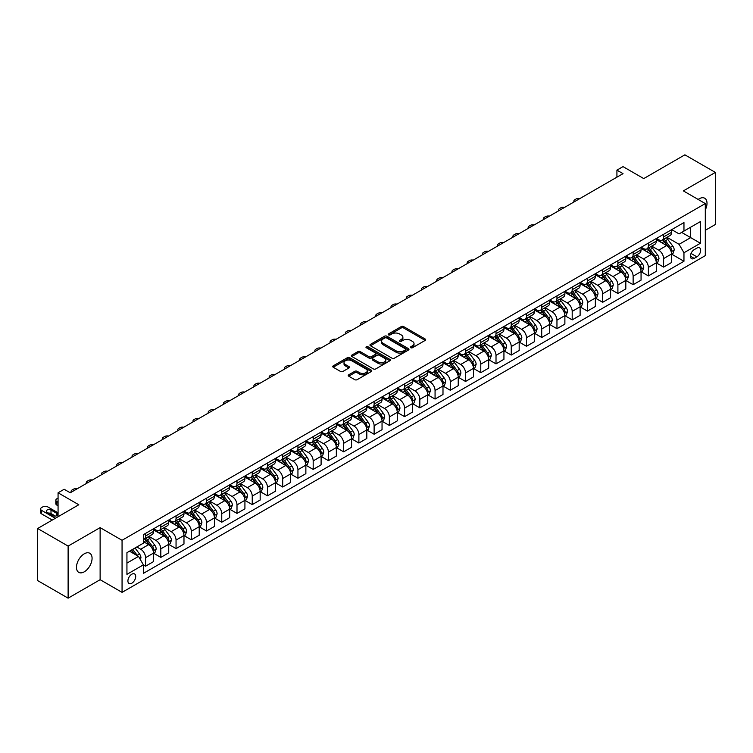 <?xml version="1.0" encoding="UTF-8"?>
<svg xmlns="http://www.w3.org/2000/svg" width="753" height="753" viewBox="0 0 753 753"><rect width="100%" height="100%" fill="white"/><g stroke="black" fill="none" stroke-linecap="round" stroke-linejoin="round"><path stroke-width="1.13" d="M410.78 347.735A1.186 0.687 0 0 0 412.456 347.735L425.172 340.403A1.694 0.979 0 0 0 425.671 339.707A1.694 0.979 0 0 0 425.172 339.019L403.636 326.586A1.694 0.979 0 0 0 401.245 326.586L388.529 333.927A1.186 0.687 0 0 0 388.181 334.407A1.186 0.687 0 0 0 388.529 334.887A1.186 0.687 0 0 0 390.205 334.887L391.852 333.937A5.412 3.125 0 0 1 399.504 333.937L401.302 334.972A5.412 3.125 0 0 1 402.893 337.184A5.412 3.125 0 0 1 401.302 339.396L399.655 340.347A1.186 0.687 0 0 0 399.316 340.827A1.186 0.687 0 0 0 399.655 341.316A1.186 0.687 0 0 0 401.33 341.316L402.977 340.365A5.412 3.125 0 0 1 410.639 340.365L412.428 341.401A5.412 3.125 0 0 1 414.018 343.613A5.412 3.125 0 0 1 412.428 345.825L410.78 346.775A1.186 0.687 0 0 0 410.441 347.255A1.186 0.687 0 0 0 410.78 347.735L410.78 346.775M84.27 571.819A11.031 6.372 120 0 0 91.48 562.096A11.031 6.372 120 0 0 89.786 553.257A11.031 6.372 120 0 0 84.27 553.803A11.031 6.372 120 0 0 77.07 563.526A11.031 6.372 120 0 0 78.754 572.365A11.031 6.372 120 0 0 84.27 571.819M705.297 209.889A11.031 6.372 120 0 0 704.714 198.227A11.031 6.372 120 0 0 699.198 198.773A11.031 6.372 120 0 0 698.172 199.451M131.813 583.217A5.516 3.181 120 0 0 135.408 578.36A5.516 3.181 120 0 0 134.571 573.937A5.516 3.181 120 0 0 131.813 574.21A5.516 3.181 120 0 0 128.208 579.066A5.516 3.181 120 0 0 129.055 583.49A5.516 3.181 120 0 0 131.813 583.217M348.724 374.796A1.694 0.979 0 0 0 348.225 375.493A1.694 0.979 0 0 0 348.724 376.18L354.767 379.672A1.694 0.979 0 0 0 357.157 379.672L371.276 371.521A1.694 0.979 0 0 0 371.766 370.824A1.694 0.979 0 0 0 371.276 370.137L349.74 357.703A1.694 0.979 0 0 0 347.349 357.703L333.231 365.854A1.694 0.979 0 0 0 332.732 366.542A1.694 0.979 0 0 0 333.231 367.238L340.525 371.445A1.694 0.979 0 0 0 342.916 371.445L348.959 367.963A1.694 0.979 0 0 0 349.458 367.266A1.694 0.979 0 0 0 348.959 366.579L345.345 364.49A4.527 2.617 0 0 1 344.017 362.645A4.527 2.617 0 0 1 346.813 360.226A4.527 2.617 0 0 1 351.745 360.791L365.92 368.979A4.527 2.617 0 0 1 367.248 370.824A4.527 2.617 0 0 1 364.452 373.243A4.527 2.617 0 0 1 359.52 372.679L357.157 371.314A1.694 0.979 0 0 0 354.767 371.314L348.724 374.796L348.724 376.18L354.767 372.716L354.767 371.314M705.297 230.305L715.35 224.498L715.35 172.418L684.882 154.826L643.74 178.583L623.023 166.62L616.923 170.131L623.023 173.651L70.255 492.791L64.165 489.271L58.066 492.791L58.066 516.718M68.118 546.094L68.118 598.174L100.121 579.697L100.121 527.627L68.118 546.094L37.65 528.502L78.792 504.755L58.066 492.791M100.121 527.627L122.061 540.287L705.297 203.564L705.297 255.634L122.061 592.366L122.061 540.287M715.35 172.418L683.357 190.895L705.297 203.564M391.974 358.183A1.694 0.979 0 0 0 394.365 358.183L408.484 350.032A1.694 0.979 0 0 0 408.973 349.345A1.694 0.979 0 0 0 408.484 348.658L386.948 336.224A1.694 0.979 0 0 0 384.557 336.224L370.438 344.375A1.694 0.979 0 0 0 369.939 345.062A1.694 0.979 0 0 0 370.438 345.749L391.974 358.183M366.777 347.99A1.186 0.687 0 0 1 367.982 348.159L389.856 360.791L375.756 368.923A1.694 0.979 0 0 1 373.366 368.923L351.83 356.489L357.873 353.035L357.873 351.623L351.83 355.115A1.694 0.979 0 0 0 351.34 355.802A1.694 0.979 0 0 0 351.83 356.489L351.83 355.115M357.873 353.035A1.694 0.979 0 0 1 360.263 353.035L360.263 351.623A1.694 0.979 0 0 0 357.873 351.623M360.263 351.623L368.998 356.668A1.694 0.979 0 0 0 371.389 356.668L375.399 354.352A1.694 0.979 0 0 0 375.898 353.665A1.694 0.979 0 0 0 375.399 352.969L366.306 347.717A1.186 0.687 0 0 1 365.958 347.237A1.186 0.687 0 0 1 366.692 346.606A1.186 0.687 0 0 1 367.982 346.757L389.875 359.397A1.694 0.979 0 0 1 390.374 360.085A1.694 0.979 0 0 1 389.875 360.772L389.875 359.397M68.118 598.174L37.65 580.582L37.65 528.502M696.883 248.104L694.2 249.657A5.346 3.087 120 0 0 690.708 254.363A5.346 3.087 120 0 0 691.527 258.646A5.346 3.087 120 0 0 694.2 258.383L696.883 256.829A5.346 3.087 120 0 0 700.375 252.123A5.346 3.087 120 0 0 699.556 247.841A5.346 3.087 120 0 0 696.883 248.104M671.714 229.637L679.084 233.891L683.959 231.077L683.959 222.559L143.39 534.658L143.39 543.177L126.937 552.674L126.937 574.351L143.39 564.854L143.39 573.362L683.959 261.263L683.959 252.754L679.084 244.311L666.97 237.308M683.959 231.077L700.422 221.58L700.422 243.247L683.959 252.754M100.121 579.697L122.061 592.366M616.923 170.131L616.923 177.171M681.644 232.413L690.67 237.619L690.67 227.208L700.422 221.58M679.084 244.311L690.67 237.619L700.422 243.247M126.937 563.093L138.514 556.401L129.497 551.196M143.39 564.919L145.583 566.19L145.583 557.672A6.899 3.981 -120 0 0 140.707 549.229L136.811 546.979M145.583 566.19L153.508 561.616L153.508 553.097A6.899 3.981 -120 0 0 148.633 544.654L143.39 541.623M153.687 553.276L160.822 557.389L160.822 548.871A6.899 3.981 -120 0 0 155.946 540.428L148.943 536.39M160.822 557.389L168.738 552.815L168.738 544.306A6.899 3.981 -120 0 0 163.862 535.854L153.508 529.877M168.926 544.475L176.051 548.598L176.051 540.08A6.899 3.981 -120 0 0 171.176 531.637L164.182 527.589M176.051 548.598L183.977 544.024L183.977 535.505A6.899 3.981 -120 0 0 179.101 527.062L168.738 521.076M184.156 535.684L191.29 539.797L191.29 531.279A6.899 3.981 -120 0 0 186.415 522.836L179.412 518.798M191.29 539.797L199.216 535.223L199.216 526.705A6.899 3.981 -120 0 0 194.34 518.262L183.977 512.285M199.394 526.884L206.529 530.997L206.529 522.488A6.899 3.981 -120 0 0 201.653 514.045L194.651 509.997M206.529 530.997L214.445 526.432L214.445 517.913A6.899 3.981 -120 0 0 209.569 509.47L199.216 503.484M214.633 518.092L221.758 522.206L221.758 513.687A6.899 3.981 -120 0 0 216.883 505.244L209.889 501.206M221.758 522.206L229.684 517.631L229.684 509.113A6.899 3.981 -120 0 0 224.808 500.67L214.445 494.693M229.872 509.292L236.997 513.405L236.997 504.896A6.899 3.981 -120 0 0 232.122 496.453L225.119 492.406M236.997 513.405L244.923 508.83L244.923 500.321A6.899 3.981 -120 0 0 240.047 491.878L229.684 485.892M245.101 500.491L252.236 504.614L252.236 496.095A6.899 3.981 -120 0 0 247.361 487.652L240.358 483.614M252.236 504.614L260.161 500.039L260.161 491.521A6.899 3.981 -120 0 0 255.286 483.078L244.923 477.101M260.34 491.7L267.475 495.813L267.475 487.304A6.899 3.981 -120 0 0 262.599 478.852L255.596 474.814M267.475 495.813L275.391 491.238L275.391 482.729A6.899 3.981 -120 0 0 270.515 474.277L260.161 468.3M275.579 482.899L282.704 487.022L282.704 478.503A6.899 3.981 -120 0 0 277.829 470.06L270.835 466.022M282.704 487.022L290.63 482.447L290.63 473.929A6.899 3.981 -120 0 0 285.754 465.486L275.391 459.499M290.809 474.108L297.943 478.221L297.943 469.712A6.899 3.981 -120 0 0 293.068 461.26L286.065 457.222M297.943 478.221L305.869 473.646L305.869 465.138A6.899 3.981 -120 0 0 300.993 456.685L290.63 450.708M306.047 465.307L313.182 469.43L313.182 460.911A6.899 3.981 -120 0 0 308.306 452.468L301.304 448.421M313.182 469.43L321.098 464.855L321.098 456.337A6.899 3.981 -120 0 0 316.222 447.894L305.869 441.907M321.286 456.516L328.412 460.629L328.412 452.111A6.899 3.981 -120 0 0 323.536 443.668L316.542 439.63M328.412 460.629L336.337 456.054L336.337 447.536A6.899 3.981 -120 0 0 331.461 439.093L321.098 433.116M336.525 447.715L343.65 451.838L343.65 443.319A6.899 3.981 -120 0 0 338.775 434.876L331.772 430.829M343.65 451.838L351.576 447.263L351.576 438.745A6.899 3.981 -120 0 0 346.7 430.302L336.337 424.316M351.755 438.924L358.889 443.037L358.889 434.519A6.899 3.981 -120 0 0 354.014 426.076L347.011 422.038M358.889 443.037L366.815 438.462L366.815 429.944A6.899 3.981 -120 0 0 361.939 421.501L351.576 415.524M366.993 430.123L374.119 434.236L374.119 425.727A6.899 3.981 -120 0 0 369.243 417.284L362.249 413.237M374.119 434.236L382.044 429.662L382.044 421.153A6.899 3.981 -120 0 0 377.168 412.71L366.815 406.724M382.232 421.322L389.357 425.445L389.357 416.927A6.899 3.981 -120 0 0 384.482 408.484L377.479 404.446M389.357 425.445L397.283 420.871L397.283 412.352A6.899 3.981 -120 0 0 392.407 403.909L382.044 397.932M397.462 412.531L404.596 416.644L404.596 408.135A6.899 3.981 -120 0 0 399.721 399.683L392.718 395.645M404.596 416.644L412.522 412.07L412.522 403.561A6.899 3.981 -120 0 0 407.646 395.118L397.283 389.132M412.7 403.73L419.835 407.853L419.835 399.335A6.899 3.981 -120 0 0 414.959 390.892L407.957 386.854M419.835 407.853L427.751 403.279L427.751 394.76A6.899 3.981 -120 0 0 422.875 386.317L412.522 380.331M427.939 394.939L435.065 399.052L435.065 390.543A6.899 3.981 -120 0 0 430.189 382.091L423.195 378.053M435.065 399.052L442.99 394.478L442.99 385.969A6.899 3.981 -120 0 0 438.114 377.517L427.751 371.54M443.169 386.138L450.303 390.261L450.303 381.743A6.899 3.981 -120 0 0 445.428 373.3L438.425 369.252M450.303 390.261L458.229 385.687L458.229 377.168A6.899 3.981 -120 0 0 453.353 368.725L442.99 362.739M458.408 377.347L465.542 381.46L465.542 372.942A6.899 3.981 -120 0 0 460.667 364.499L453.664 360.461M465.542 381.46L473.458 376.886L473.458 368.368A6.899 3.981 -120 0 0 468.582 359.925L458.229 353.948M473.646 368.546L480.772 372.669L480.772 364.151A6.899 3.981 -120 0 0 475.896 355.708L468.903 351.66M480.772 372.669L488.697 368.095L488.697 359.576A6.899 3.981 -120 0 0 483.821 351.133L473.458 345.147M488.885 359.755L496.011 363.868L496.011 355.35A6.899 3.981 -120 0 0 491.135 346.907L484.132 342.869M496.011 363.868L503.936 359.294L503.936 350.776A6.899 3.981 -120 0 0 499.06 342.333L488.697 336.356M504.115 350.954L511.249 355.068L511.249 346.559A6.899 3.981 -120 0 0 506.374 338.116L499.371 334.068M511.249 355.068L519.175 350.493L519.175 341.984A6.899 3.981 -120 0 0 514.299 333.541L503.936 327.555M519.354 342.163L526.488 346.276L526.488 337.758A6.899 3.981 -120 0 0 521.613 329.315L514.61 325.277M526.488 346.276L534.404 341.702L534.404 333.184A6.899 3.981 -120 0 0 529.528 324.741L519.175 318.764M534.592 333.363L541.718 337.476L541.718 328.967A6.899 3.981 -120 0 0 536.842 320.524L529.848 316.476M541.718 337.476L549.643 332.901L549.643 324.392A6.899 3.981 -120 0 0 544.767 315.949L534.404 309.963M549.822 324.562L556.956 328.685L556.956 320.166A6.899 3.981 -120 0 0 552.081 311.723L545.078 307.685M556.956 328.685L564.882 324.11L564.882 315.592A6.899 3.981 -120 0 0 560.006 307.149L549.643 301.172M565.061 315.771L572.195 319.884L572.195 311.375A6.899 3.981 -120 0 0 567.32 302.922L560.317 298.885M572.195 319.884L580.111 315.309L580.111 306.8A6.899 3.981 -120 0 0 575.236 298.348L564.882 292.371M580.299 306.97L587.425 311.093L587.425 302.574A6.899 3.981 -120 0 0 582.549 294.131L575.556 290.084M587.425 311.093L595.35 306.518L595.35 298A6.899 3.981 -120 0 0 590.474 289.557L580.111 283.57M595.529 298.179L602.664 302.292L602.664 293.783A6.899 3.981 -120 0 0 597.788 285.331L590.785 281.293M602.664 302.292L610.589 297.717L610.589 289.208A6.899 3.981 -120 0 0 605.713 280.756L595.35 274.779M610.768 289.378L617.902 293.501L617.902 284.982A6.899 3.981 -120 0 0 613.027 276.539L606.024 272.492M617.902 293.501L625.818 288.926L625.818 280.408A6.899 3.981 -120 0 0 620.952 271.965L610.589 265.978M626.007 280.587L633.132 284.7L633.132 276.182A6.899 3.981 -120 0 0 628.256 267.739L621.263 263.701M633.132 284.7L641.057 280.125L641.057 271.607A6.899 3.981 -120 0 0 636.181 263.164L625.818 257.187M641.245 271.786L648.371 275.909L648.371 267.39A6.899 3.981 -120 0 0 643.495 258.947L636.492 254.9M648.371 275.909L656.296 271.334L656.296 262.816A6.899 3.981 -120 0 0 651.42 254.373L641.057 248.386M656.475 262.995L663.609 267.108L663.609 258.59A6.899 3.981 -120 0 0 658.734 250.147L651.731 246.109M663.609 267.108L671.535 262.533L671.535 254.015A6.899 3.981 -120 0 0 666.659 245.572L656.296 239.595M656.475 238.428L658.734 239.736A6.899 3.981 -120 0 0 662.179 240.075A6.899 3.981 -120 0 0 663.609 236.922L663.609 234.315M641.245 247.229L643.495 248.528A6.899 3.981 -120 0 0 646.94 248.866A6.899 3.981 -120 0 0 648.371 245.713L648.371 243.106M626.007 256.02L628.256 257.328A6.899 3.981 -120 0 0 631.711 257.667A6.899 3.981 -120 0 0 633.132 254.514L633.132 251.907M610.768 264.821L613.027 266.12A6.899 3.981 -120 0 0 616.472 266.468A6.899 3.981 -120 0 0 617.902 263.305L617.902 260.707M595.529 273.612L597.788 274.92A6.899 3.981 -120 0 0 601.233 275.259A6.899 3.981 -120 0 0 602.664 272.106L602.664 269.499M580.299 282.413L582.549 283.712A6.899 3.981 -120 0 0 586.003 284.06A6.899 3.981 -120 0 0 587.425 280.897L587.425 278.299M565.061 291.213L567.32 292.512A6.899 3.981 -120 0 0 570.765 292.851A6.899 3.981 -120 0 0 572.195 289.698L572.195 287.091M549.822 300.005L552.081 301.304A6.899 3.981 -120 0 0 555.526 301.652A6.899 3.981 -120 0 0 556.956 298.489L556.956 295.891M534.592 308.805L536.842 310.104A6.899 3.981 -120 0 0 540.296 310.443A6.899 3.981 -120 0 0 541.718 307.29L541.718 304.683M519.354 317.597L521.613 318.905A6.899 3.981 -120 0 0 525.057 319.244A6.899 3.981 -120 0 0 526.488 316.081L526.488 313.483M504.115 326.397L506.374 327.696A6.899 3.981 -120 0 0 509.819 328.035A6.899 3.981 -120 0 0 511.249 324.882L511.249 322.275M488.885 335.189L491.135 336.497A6.899 3.981 -120 0 0 494.58 336.836A6.899 3.981 -120 0 0 496.011 333.683L496.011 331.075M473.646 343.989L475.896 345.288A6.899 3.981 -120 0 0 479.35 345.627A6.899 3.981 -120 0 0 480.772 342.474L480.772 339.876M458.408 352.781L460.667 354.089A6.899 3.981 -120 0 0 464.112 354.428A6.899 3.981 -120 0 0 465.542 351.274L465.542 348.667M443.169 361.581L445.428 362.88A6.899 3.981 -120 0 0 448.873 363.228A6.899 3.981 -120 0 0 450.303 360.066L450.303 357.468M427.939 370.382L430.189 371.681A6.899 3.981 -120 0 0 433.643 372.02A6.899 3.981 -120 0 0 435.065 368.866L435.065 366.259M412.7 379.173L414.959 380.472A6.899 3.981 -120 0 0 418.404 380.82A6.899 3.981 -120 0 0 419.835 377.658L419.835 375.06M397.462 387.974L399.721 389.273A6.899 3.981 -120 0 0 403.166 389.612A6.899 3.981 -120 0 0 404.596 386.458L404.596 383.851M382.232 396.765L384.482 398.073A6.899 3.981 -120 0 0 387.927 398.412A6.899 3.981 -120 0 0 389.357 395.25L389.357 392.652M366.993 405.566L369.243 406.865A6.899 3.981 -120 0 0 372.697 407.204A6.899 3.981 -120 0 0 374.119 404.05L374.119 401.443M351.755 414.357L354.014 415.665A6.899 3.981 -120 0 0 357.459 416.004A6.899 3.981 -120 0 0 358.889 412.851L358.889 410.244M336.516 423.158L338.775 424.457A6.899 3.981 -120 0 0 342.22 424.796A6.899 3.981 -120 0 0 343.65 421.642L343.65 419.035M321.286 431.949L323.536 433.257A6.899 3.981 -120 0 0 326.99 433.596A6.899 3.981 -120 0 0 328.412 430.443L328.412 427.836M306.047 440.75L308.306 442.049A6.899 3.981 -120 0 0 311.751 442.397A6.899 3.981 -120 0 0 313.182 439.234L313.182 436.636M290.809 449.541L293.068 450.849A6.899 3.981 -120 0 0 296.513 451.188A6.899 3.981 -120 0 0 297.943 448.035L297.943 445.428M275.579 458.342L277.829 459.641A6.899 3.981 -120 0 0 281.283 459.989A6.899 3.981 -120 0 0 282.704 456.826L282.704 454.228M260.34 467.142L262.599 468.441A6.899 3.981 -120 0 0 266.044 468.78A6.899 3.981 -120 0 0 267.475 465.627L267.475 463.02M245.101 475.934L247.361 477.233A6.899 3.981 -120 0 0 250.805 477.581A6.899 3.981 -120 0 0 252.236 474.418L252.236 471.82M229.872 484.734L232.122 486.033A6.899 3.981 -120 0 0 235.567 486.372A6.899 3.981 -120 0 0 236.997 483.219L236.997 480.612M214.633 493.526L216.883 494.834A6.899 3.981 -120 0 0 220.337 495.173A6.899 3.981 -120 0 0 221.758 492.02L221.758 489.412M199.394 502.326L201.653 503.625A6.899 3.981 -120 0 0 205.098 503.964A6.899 3.981 -120 0 0 206.529 500.811L206.529 498.204M184.156 511.118L186.415 512.426A6.899 3.981 -120 0 0 189.86 512.765A6.899 3.981 -120 0 0 191.29 509.612L191.29 507.004M168.926 519.918L171.176 521.217A6.899 3.981 -120 0 0 174.63 521.565A6.899 3.981 -120 0 0 176.051 518.403L176.051 515.805M153.687 528.71L155.946 530.018A6.899 3.981 -120 0 0 159.391 530.357A6.899 3.981 -120 0 0 160.822 527.204L160.822 524.596M671.714 254.194L683.959 261.263M662.179 240.075L670.104 235.501A6.899 3.981 -120 0 0 671.535 232.348L671.535 229.74M646.94 248.866L654.865 244.292A6.899 3.981 -120 0 0 656.296 241.139L656.296 238.532M631.711 257.667L639.626 253.093A6.899 3.981 -120 0 0 641.057 249.94L641.057 247.332M616.472 266.468L624.397 261.893A6.899 3.981 -120 0 0 625.818 258.731L625.818 256.133M601.233 275.259L609.158 270.685A6.899 3.981 -120 0 0 610.589 267.531L610.589 264.924M586.003 284.06L593.919 279.485A6.899 3.981 -120 0 0 595.35 276.323L595.35 273.725M570.765 292.851L578.69 288.277A6.899 3.981 -120 0 0 580.111 285.123L580.111 282.516M555.526 301.652L563.451 297.077A6.899 3.981 -120 0 0 564.882 293.915L564.882 291.317M540.296 310.443L548.212 305.869A6.899 3.981 -120 0 0 549.643 302.715L549.643 300.108M525.057 319.244L532.983 314.669A6.899 3.981 -120 0 0 534.404 311.516L534.404 308.909M509.819 328.035L517.744 323.461A6.899 3.981 -120 0 0 519.175 320.307L519.175 317.7M494.58 336.836L502.505 332.261A6.899 3.981 -120 0 0 503.936 329.108L503.936 326.501M479.35 345.627L487.266 341.062A6.899 3.981 -120 0 0 488.697 337.899L488.697 335.301M464.112 354.428L472.037 349.853A6.899 3.981 -120 0 0 473.458 346.7L473.458 344.093M448.873 363.228L456.798 358.654A6.899 3.981 -120 0 0 458.229 355.491L458.229 352.893M433.643 372.02L441.559 367.445A6.899 3.981 -120 0 0 442.99 364.292L442.99 361.685M418.404 380.82L426.33 376.246A6.899 3.981 -120 0 0 427.751 373.083L427.751 370.485M403.166 389.612L411.091 385.037A6.899 3.981 -120 0 0 412.522 381.884L412.522 379.277M387.927 398.412L395.852 393.838A6.899 3.981 -120 0 0 397.283 390.675L397.283 388.077M372.697 407.204L380.613 402.629A6.899 3.981 -120 0 0 382.044 399.476L382.044 396.869M357.459 416.004L365.384 411.43A6.899 3.981 -120 0 0 366.815 408.277L366.815 405.669M342.22 424.796L350.145 420.221A6.899 3.981 -120 0 0 351.576 417.068L351.576 414.461M326.99 433.596L334.906 429.022A6.899 3.981 -120 0 0 336.337 425.869L336.337 423.261M311.751 442.397L319.677 437.822A6.899 3.981 -120 0 0 321.098 434.66L321.098 432.062M296.513 451.188L304.438 446.614A6.899 3.981 -120 0 0 305.869 443.461L305.869 440.853M281.283 459.989L289.199 455.414A6.899 3.981 -120 0 0 290.63 452.252L290.63 449.654M266.044 468.78L273.97 464.206A6.899 3.981 -120 0 0 275.391 461.052L275.391 458.445M250.805 477.581L258.731 473.006A6.899 3.981 -120 0 0 260.161 469.844L260.161 467.246M235.567 486.372L243.492 481.798A6.899 3.981 -120 0 0 244.923 478.644L244.923 476.037M220.337 495.173L228.253 490.598A6.899 3.981 -120 0 0 229.684 487.445L229.684 484.838M205.098 503.964L213.024 499.39A6.899 3.981 -120 0 0 214.445 496.236L214.445 493.629M189.86 512.765L197.785 508.19A6.899 3.981 -120 0 0 199.216 505.037L199.216 502.43M174.63 521.565L182.546 516.991A6.899 3.981 -120 0 0 183.977 513.828L183.977 511.231M159.391 530.357L167.317 525.782A6.899 3.981 -120 0 0 168.738 522.629L168.738 520.022M143.39 539.43A6.899 3.981 -120 0 0 144.152 539.157L152.078 534.583A6.899 3.981 -120 0 0 153.508 531.42L153.508 528.822M144.152 539.157A6.899 3.981 -120 0 0 145.583 535.995L145.583 533.397M138.514 556.401L143.39 564.854M411.26 347.905L412.428 347.227A5.412 3.125 0 0 0 414.018 345.015L414.018 343.613M402.893 337.184L402.893 338.596A5.412 3.125 0 0 1 401.302 340.808L400.135 341.486M425.172 339.019L425.172 340.403L403.636 327.988A1.694 0.979 0 0 0 401.245 327.988L389.009 335.057M408.455 350.051L386.948 337.626A1.694 0.979 0 0 0 384.557 337.626L370.457 345.768M405.49 349.825A1.186 0.687 0 0 0 405.839 349.345A1.186 0.687 0 0 0 405.49 348.865L386.59 337.946A1.186 0.687 0 0 0 384.915 337.946L383.173 338.944A5.412 3.125 0 0 0 381.592 341.156A5.412 3.125 0 0 0 383.173 343.368L396.097 350.832A5.412 3.125 0 0 0 403.759 350.832L405.49 349.825L405.49 351.237A1.186 0.687 0 0 0 405.839 350.747L405.839 349.345M381.592 341.156L381.592 342.568A5.412 3.125 0 0 0 383.173 344.78L383.173 343.368M405.49 351.237L403.759 352.235A5.412 3.125 0 0 1 396.097 352.235L383.173 344.78M360.263 353.035L368.998 358.07A1.694 0.979 0 0 0 371.389 358.07L375.399 355.755A1.694 0.979 0 0 0 375.898 355.068L375.898 353.665M378.062 361.901A4.527 2.617 0 0 0 382.995 362.466A4.527 2.617 0 0 0 385.79 360.047A4.527 2.617 0 0 0 384.463 358.202L379.465 355.322A1.694 0.979 0 0 0 377.074 355.322L373.064 357.637A1.694 0.979 0 0 0 372.575 358.324A1.694 0.979 0 0 0 373.064 359.012L378.062 361.901L378.062 363.304A4.527 2.617 0 0 0 382.995 363.868A4.527 2.617 0 0 0 385.79 361.459L385.79 360.047M372.575 358.324L372.575 359.727A1.694 0.979 0 0 0 373.064 360.423L373.064 359.012M378.062 363.304L373.064 360.423M367.248 370.824L367.248 372.236A4.527 2.617 0 0 1 364.452 374.646A4.527 2.617 0 0 1 359.52 374.081L357.157 372.716A1.694 0.979 0 0 0 354.767 372.716M344.017 362.645L344.017 364.047A4.527 2.617 0 0 0 345.345 365.892L345.345 364.49M348.94 367.972L345.345 365.892M371.248 371.53L349.74 359.106A1.694 0.979 0 0 0 347.349 359.106L333.25 367.248L333.231 365.854M671.535 254.298L672.994 253.46L674.208 249.94A4.565 2.635 -120 0 0 672.758 246.043L667.77 239.398A13.187 7.615 -120 0 0 666.339 237.675M661.379 242.532A13.187 7.615 -120 0 0 658.687 239.708M671.111 251.502L671.742 250.128A4.565 2.635 -120 0 0 670.443 247.379L665.454 240.734A13.187 7.615 -120 0 0 664.024 239.012M662.791 239.718A10.947 6.316 60 0 1 664.588 241.76L668.805 247.389M662.555 239.859A13.187 7.615 60 0 1 663.995 241.581L667.309 245.996M579.876 198.566A3.445 1.986 -0 0 0 576.092 198.99L574.878 199.696A3.445 1.986 -0 0 0 573.861 201.098A3.445 1.986 -0 0 0 574.134 201.879M656.296 263.098L657.755 262.251L658.979 258.731A4.565 2.635 -120 0 0 657.52 254.843L652.54 248.198A13.187 7.615 -120 0 0 651.1 246.476M646.149 251.323A13.187 7.615 -120 0 0 643.448 248.499M655.882 260.303L656.512 258.928A4.565 2.635 -120 0 0 655.204 256.18L650.225 249.535A13.187 7.615 -120 0 0 648.785 247.812M647.552 248.518A10.947 6.316 60 0 1 649.35 250.561L653.566 256.189M647.316 248.65A13.187 7.615 60 0 1 648.757 250.373L652.07 254.796M564.637 207.357A3.445 1.986 -0 0 0 560.853 207.781L559.639 208.487A3.445 1.986 -0 0 0 558.632 209.899A3.445 1.986 -0 0 0 558.905 210.671M641.057 271.889L642.525 271.052L643.74 267.531A4.565 2.635 -120 0 0 642.281 263.644L637.302 256.989A13.187 7.615 -120 0 0 635.861 255.267M630.91 260.124A13.187 7.615 -120 0 0 628.209 257.3M640.643 269.094L641.274 267.72A4.565 2.635 -120 0 0 639.965 264.981L634.986 258.326A13.187 7.615 -120 0 0 633.546 256.604M632.322 257.31A10.947 6.316 60 0 1 634.12 259.352L638.328 264.981M632.087 257.451A13.187 7.615 60 0 1 633.527 259.173L636.831 263.597M549.408 216.158A3.445 1.986 -0 0 0 545.624 216.582L544.4 217.288A3.445 1.986 -0 0 0 543.393 218.69A3.445 1.986 -0 0 0 543.666 219.471M625.818 280.69L627.287 279.843L628.501 276.323A4.565 2.635 -120 0 0 627.042 272.435L622.063 265.79A13.187 7.615 -120 0 0 620.623 264.068M615.672 268.915A13.187 7.615 -120 0 0 612.97 266.091M625.404 277.895L626.035 276.52A4.565 2.635 -120 0 0 624.726 273.772L619.747 267.127A13.187 7.615 -120 0 0 618.307 265.404M617.084 266.11A10.947 6.316 60 0 1 618.881 268.153L623.098 273.781M616.848 266.242A13.187 7.615 60 0 1 618.288 267.974L621.601 272.388M534.169 224.949A3.445 1.986 -0 0 0 530.385 225.373L529.161 226.079A3.445 1.986 -0 0 0 528.154 227.491A3.445 1.986 -0 0 0 528.427 228.263M610.589 289.481L612.048 288.644L613.271 285.123A4.565 2.635 -120 0 0 611.812 281.236L606.833 274.581A13.187 7.615 -120 0 0 605.393 272.859M600.442 277.716A13.187 7.615 -120 0 0 597.741 274.892M610.175 286.686L610.805 285.321A4.565 2.635 -120 0 0 609.497 282.573L604.518 275.918A13.187 7.615 -120 0 0 603.078 274.196M601.845 274.911A10.947 6.316 60 0 1 603.642 276.953L607.859 282.573M601.609 275.043A13.187 7.615 60 0 1 603.049 276.765L606.363 281.189M518.93 233.75A3.445 1.986 -0 0 0 515.146 234.174L513.932 234.88A3.445 1.986 -0 0 0 512.915 236.282A3.445 1.986 -0 0 0 513.188 237.063M595.35 298.282L596.809 297.435L598.033 293.915A4.565 2.635 -120 0 0 596.574 290.027L591.594 283.382A13.187 7.615 -120 0 0 590.154 281.66M585.203 286.507A13.187 7.615 -120 0 0 582.502 283.683M594.936 295.487L595.567 294.112A4.565 2.635 -120 0 0 594.258 291.364L589.279 284.719A13.187 7.615 -120 0 0 587.839 282.996M586.615 283.702A10.947 6.316 60 0 1 588.413 285.745L592.62 291.373M586.38 283.843A13.187 7.615 60 0 1 587.811 285.566L591.124 289.98M503.691 242.541A3.445 1.986 -0 0 0 499.917 242.974L498.693 243.671A3.445 1.986 -0 0 0 497.686 245.083A3.445 1.986 -0 0 0 497.959 245.855M580.111 307.083L581.58 306.236L582.794 302.715A4.565 2.635 -120 0 0 581.335 298.828L576.356 292.173A13.187 7.615 -120 0 0 574.915 290.451M569.965 295.308A13.187 7.615 -120 0 0 567.263 292.484M579.697 304.278L580.328 302.913A4.565 2.635 -120 0 0 579.019 300.165L574.04 293.51A13.187 7.615 -120 0 0 572.6 291.788M571.376 292.503A10.947 6.316 60 0 1 573.174 294.545L577.391 300.165M571.141 292.635A13.187 7.615 60 0 1 572.581 294.357L575.894 298.781M488.462 251.342A3.445 1.986 -0 0 0 484.678 251.766L483.454 252.471A3.445 1.986 -0 0 0 482.447 253.874A3.445 1.986 -0 0 0 482.72 254.655M564.882 315.874L566.341 315.027L567.564 311.516A4.565 2.635 -120 0 0 566.105 307.619L561.126 300.974A13.187 7.615 -120 0 0 559.686 299.252M554.726 304.108A13.187 7.615 -120 0 0 552.034 301.275M564.458 313.079L565.098 311.704A4.565 2.635 -120 0 0 563.79 308.956L558.801 302.311A13.187 7.615 -120 0 0 557.371 300.588M556.138 301.294A10.947 6.316 60 0 1 557.935 303.337L562.152 308.965M555.902 301.435A13.187 7.615 60 0 1 557.342 303.158L560.656 307.572M473.223 260.133A3.445 1.986 -0 0 0 469.439 260.566L468.225 261.263A3.445 1.986 -0 0 0 467.208 262.675A3.445 1.986 -0 0 0 467.481 263.446M549.643 324.675L551.102 323.828L552.325 320.307A4.565 2.635 -120 0 0 550.867 316.42L545.887 309.775A13.187 7.615 -120 0 0 544.447 308.043M539.496 312.9A13.187 7.615 -120 0 0 536.795 310.076M549.229 321.87L549.859 320.505A4.565 2.635 -120 0 0 548.551 317.757L543.572 311.111A13.187 7.615 -120 0 0 542.132 309.379M540.908 310.095A10.947 6.316 60 0 1 542.697 312.137L546.913 317.757M540.673 310.227A13.187 7.615 60 0 1 542.104 311.949L545.417 316.373M457.984 268.934A3.445 1.986 -0 0 0 454.2 269.358L452.986 270.063A3.445 1.986 -0 0 0 451.979 271.466A3.445 1.986 -0 0 0 452.252 272.247M534.404 333.466L535.872 332.619L537.087 329.108A4.565 2.635 -120 0 0 535.628 325.211L530.649 318.566A13.187 7.615 -120 0 0 529.208 316.844M524.257 321.7A13.187 7.615 -120 0 0 521.556 318.867M533.99 330.671L534.621 329.296A4.565 2.635 -120 0 0 533.312 326.548L528.333 319.903A13.187 7.615 -120 0 0 526.893 318.18M525.669 318.886A10.947 6.316 60 0 1 527.467 320.929L531.674 326.557M525.434 319.027A13.187 7.615 60 0 1 526.874 320.75L530.178 325.164M442.755 277.735A3.445 1.986 -0 0 0 438.971 278.158L437.747 278.864A3.445 1.986 -0 0 0 436.74 280.267A3.445 1.986 -0 0 0 437.013 281.048M519.175 342.267L520.634 341.42L521.848 337.899A4.565 2.635 -120 0 0 520.398 334.012L515.41 327.367A13.187 7.615 -120 0 0 513.979 325.644M509.019 330.492A13.187 7.615 -120 0 0 506.317 327.668M518.751 339.471L519.382 338.097A4.565 2.635 -120 0 0 518.073 335.349L513.094 328.703A13.187 7.615 -120 0 0 511.654 326.981M510.43 327.687A10.947 6.316 60 0 1 512.228 329.729L516.445 335.358M510.195 327.819A13.187 7.615 60 0 1 511.635 329.541L514.948 333.965M427.516 286.526A3.445 1.986 -0 0 0 423.732 286.949L422.508 287.655A3.445 1.986 -0 0 0 421.501 289.067A3.445 1.986 -0 0 0 421.774 289.839M503.936 351.058L505.395 350.22L506.618 346.7A4.565 2.635 -120 0 0 505.159 342.803L500.18 336.158A13.187 7.615 -120 0 0 498.74 334.436M493.789 339.292A13.187 7.615 -120 0 0 491.088 336.469M503.522 348.262L504.152 346.888A4.565 2.635 -120 0 0 502.844 344.149L497.865 337.495A13.187 7.615 -120 0 0 496.425 335.772M495.192 336.478A10.947 6.316 60 0 1 496.989 338.521L501.206 344.149M494.956 336.619A13.187 7.615 60 0 1 496.396 338.342L499.71 342.756M412.277 295.327A3.445 1.986 -0 0 0 408.493 295.75L407.279 296.456A3.445 1.986 -0 0 0 406.272 297.859A3.445 1.986 -0 0 0 406.545 298.64M488.697 359.859L490.165 359.012L491.38 355.491A4.565 2.635 -120 0 0 489.921 351.604L484.941 344.959A13.187 7.615 -120 0 0 483.501 343.236M478.55 348.084A13.187 7.615 -120 0 0 475.849 345.26M488.283 357.063L488.913 355.689A4.565 2.635 -120 0 0 487.605 352.941L482.626 346.295A13.187 7.615 -120 0 0 481.186 344.573M479.962 345.279A10.947 6.316 60 0 1 481.76 347.321L485.967 352.95M479.727 345.411A13.187 7.615 60 0 1 481.167 347.133L484.471 351.557M397.038 304.118A3.445 1.986 -0 0 0 393.264 304.541L392.04 305.247A3.445 1.986 -0 0 0 391.033 306.659A3.445 1.986 -0 0 0 391.306 307.431M473.458 368.65L474.927 367.812L476.141 364.292A4.565 2.635 -120 0 0 474.682 360.405L469.703 353.75A13.187 7.615 -120 0 0 468.262 352.028M463.311 356.884A13.187 7.615 -120 0 0 460.61 354.061M473.044 365.854L473.675 364.49A4.565 2.635 -120 0 0 472.366 361.741L467.387 355.087A13.187 7.615 -120 0 0 465.947 353.364M464.723 354.07A10.947 6.316 60 0 1 466.521 356.122L470.738 361.741M464.488 354.211A13.187 7.615 60 0 1 465.928 355.934L469.241 360.358M381.809 312.919A3.445 1.986 -0 0 0 378.025 313.342L376.801 314.048A3.445 1.986 -0 0 0 375.794 315.451A3.445 1.986 -0 0 0 376.067 316.232M458.229 377.451L459.688 376.604L460.911 373.083A4.565 2.635 -120 0 0 459.452 369.196L454.473 362.551A13.187 7.615 -120 0 0 453.033 360.828M448.073 365.676A13.187 7.615 -120 0 0 445.381 362.852M457.815 374.655L458.445 373.281A4.565 2.635 -120 0 0 457.137 370.532L452.158 363.887A13.187 7.615 -120 0 0 450.718 362.165M449.485 362.871A10.947 6.316 60 0 1 451.282 364.913L455.499 370.542M449.249 363.012A13.187 7.615 60 0 1 450.689 364.734L454.003 369.149M366.57 321.71A3.445 1.986 -0 0 0 362.786 322.143L361.572 322.839A3.445 1.986 -0 0 0 360.555 324.251A3.445 1.986 -0 0 0 360.828 325.023M442.99 386.251L444.449 385.404L445.672 381.884A4.565 2.635 -120 0 0 444.214 377.997L439.234 371.342A13.187 7.615 -120 0 0 437.794 369.619M432.843 374.476A13.187 7.615 -120 0 0 430.142 371.653M442.576 383.446L443.206 382.082A4.565 2.635 -120 0 0 441.898 379.333L436.919 372.679A13.187 7.615 -120 0 0 435.479 370.956M434.255 371.671A10.947 6.316 60 0 1 436.043 373.714L440.26 379.333M434.02 371.803A13.187 7.615 60 0 1 435.45 373.526L438.764 377.95M351.331 330.511A3.445 1.986 -0 0 0 347.547 330.934L346.333 331.64A3.445 1.986 -0 0 0 345.326 333.042A3.445 1.986 -0 0 0 345.599 333.824M427.751 395.043L429.219 394.196L430.434 390.675A4.565 2.635 -120 0 0 428.975 386.788L423.995 380.143A13.187 7.615 -120 0 0 422.555 378.42M417.604 383.277A13.187 7.615 -120 0 0 414.903 380.444M427.337 392.247L427.968 390.873A4.565 2.635 -120 0 0 426.659 388.124L421.68 381.479A13.187 7.615 -120 0 0 420.24 379.757M419.016 380.463A10.947 6.316 60 0 1 420.814 382.505L425.031 388.134M418.781 380.604A13.187 7.615 60 0 1 420.221 382.326L423.534 386.741M336.102 339.302A3.445 1.986 -0 0 0 332.318 339.735L331.094 340.431A3.445 1.986 -0 0 0 330.087 341.843A3.445 1.986 -0 0 0 330.36 342.615M412.522 403.843L413.981 402.996L415.195 399.476A4.565 2.635 -120 0 0 413.745 395.589L408.757 388.934A13.187 7.615 -120 0 0 407.326 387.211M402.366 392.068A13.187 7.615 -120 0 0 399.674 389.245M412.098 401.038L412.729 399.674A4.565 2.635 -120 0 0 411.43 396.925L406.441 390.28A13.187 7.615 -120 0 0 405.01 388.548M403.777 389.263A10.947 6.316 60 0 1 405.575 391.306L409.792 396.925M403.542 389.395A13.187 7.615 60 0 1 404.982 391.118L408.295 395.541M320.863 348.102A3.445 1.986 -0 0 0 317.079 348.526L315.865 349.232A3.445 1.986 -0 0 0 314.848 350.634A3.445 1.986 -0 0 0 315.121 351.416M397.283 412.635L398.742 411.787L399.965 408.277A4.565 2.635 -120 0 0 398.506 404.38L393.527 397.735A13.187 7.615 -120 0 0 392.087 396.012M387.136 400.869A13.187 7.615 -120 0 0 384.435 398.036M396.869 409.839L397.499 408.465A4.565 2.635 -120 0 0 396.191 405.716L391.212 399.071A13.187 7.615 -120 0 0 389.772 397.349M388.539 398.055A10.947 6.316 60 0 1 390.336 400.097L394.553 405.726M388.303 398.196A13.187 7.615 60 0 1 389.743 399.918L393.057 404.333M305.624 356.903A3.445 1.986 -0 0 0 301.84 357.327L300.626 358.023A3.445 1.986 -0 0 0 299.619 359.435A3.445 1.986 -0 0 0 299.892 360.207M382.044 421.435L383.512 420.588L384.727 417.068A4.565 2.635 -120 0 0 383.268 413.181L378.288 406.535A13.187 7.615 -120 0 0 376.848 404.803M371.897 409.66A13.187 7.615 -120 0 0 369.196 406.836M381.63 418.63L382.26 417.266A4.565 2.635 -120 0 0 380.952 414.517L375.973 407.872A13.187 7.615 -120 0 0 374.533 406.149M373.309 406.855A10.947 6.316 60 0 1 375.107 408.898L379.314 414.526M373.074 406.987A13.187 7.615 60 0 1 374.514 408.71L377.818 413.133M290.394 365.694A3.445 1.986 -0 0 0 286.611 366.118L285.387 366.824A3.445 1.986 -0 0 0 284.38 368.236A3.445 1.986 -0 0 0 284.653 369.008M366.815 430.227L368.273 429.389L369.488 425.869A4.565 2.635 -120 0 0 368.029 421.972L363.05 415.327A13.187 7.615 -120 0 0 361.609 413.604M356.658 418.461A13.187 7.615 -120 0 0 353.957 415.637M366.391 427.431L367.022 426.057A4.565 2.635 -120 0 0 365.713 423.308L360.734 416.663A13.187 7.615 -120 0 0 359.294 414.941M358.07 415.647A10.947 6.316 60 0 1 359.868 417.689L364.085 423.318M357.835 415.788A13.187 7.615 60 0 1 359.275 417.51L362.588 421.925M275.156 374.495A3.445 1.986 -0 0 0 271.372 374.919L270.148 375.625A3.445 1.986 -0 0 0 269.141 377.027A3.445 1.986 -0 0 0 269.414 377.808M351.576 439.027L353.035 438.18L354.258 434.66A4.565 2.635 -120 0 0 352.799 430.772L347.82 424.127A13.187 7.615 -120 0 0 346.38 422.405M341.429 427.252A13.187 7.615 -120 0 0 338.728 424.428M351.162 436.232L351.792 434.858A4.565 2.635 -120 0 0 350.484 432.109L345.505 425.464A13.187 7.615 -120 0 0 344.065 423.741M342.831 424.447A10.947 6.316 60 0 1 344.629 426.49L348.846 432.118M342.596 424.579A13.187 7.615 60 0 1 344.036 426.302L347.349 430.725M259.917 383.286A3.445 1.986 -0 0 0 256.133 383.71L254.919 384.416A3.445 1.986 -0 0 0 253.902 385.828A3.445 1.986 -0 0 0 254.175 386.6M336.337 447.819L337.796 446.981L339.019 443.461A4.565 2.635 -120 0 0 337.56 439.573L332.581 432.919A13.187 7.615 -120 0 0 331.141 431.196M326.19 436.053A13.187 7.615 -120 0 0 323.489 433.229M335.923 445.023L336.553 443.649A4.565 2.635 -120 0 0 335.245 440.91L330.266 434.255A13.187 7.615 -120 0 0 328.826 432.533M327.602 433.239A10.947 6.316 60 0 1 329.4 435.281L333.607 440.91M327.367 433.38A13.187 7.615 60 0 1 328.807 435.102L332.111 439.526M244.678 392.087A3.445 1.986 -0 0 0 240.904 392.511L239.68 393.217A3.445 1.986 -0 0 0 238.673 394.619A3.445 1.986 -0 0 0 238.946 395.4M321.098 456.619L322.566 455.772L323.781 452.252A4.565 2.635 -120 0 0 322.322 448.364L317.342 441.719A13.187 7.615 -120 0 0 315.902 439.997M310.951 444.844A13.187 7.615 -120 0 0 308.25 442.02M320.684 453.824L321.315 452.449A4.565 2.635 -120 0 0 320.006 449.701L315.027 443.056A13.187 7.615 -120 0 0 313.587 441.333M312.363 442.039A10.947 6.316 60 0 1 314.161 444.082L318.378 449.71M312.128 442.171A13.187 7.615 60 0 1 313.568 443.903L316.881 448.317M229.449 400.878A3.445 1.986 -0 0 0 225.665 401.302L224.441 402.008A3.445 1.986 -0 0 0 223.434 403.42A3.445 1.986 -0 0 0 223.707 404.192M305.869 465.41L307.328 464.573L308.551 461.052A4.565 2.635 -120 0 0 307.092 457.165L302.113 450.51A13.187 7.615 -120 0 0 300.673 448.788M295.713 453.645A13.187 7.615 -120 0 0 293.021 450.821M305.445 462.615L306.085 461.25A4.565 2.635 -120 0 0 304.777 458.502L299.788 451.847A13.187 7.615 -120 0 0 298.357 450.125M297.124 450.84A10.947 6.316 60 0 1 298.922 452.882L303.139 458.502M296.889 450.972A13.187 7.615 60 0 1 298.329 452.694L301.642 457.118M214.21 409.679A3.445 1.986 -0 0 0 210.426 410.103L209.212 410.809A3.445 1.986 -0 0 0 208.195 412.211A3.445 1.986 -0 0 0 208.468 412.992M290.63 474.211L292.089 473.364L293.312 469.844A4.565 2.635 -120 0 0 291.853 465.956L286.874 459.311A13.187 7.615 -120 0 0 285.434 457.589M280.483 462.436A13.187 7.615 -120 0 0 277.782 459.612M290.216 471.416L290.846 470.041A4.565 2.635 -120 0 0 289.538 467.293L284.559 460.648A13.187 7.615 -120 0 0 283.119 458.925M281.895 459.631A10.947 6.316 60 0 1 283.683 461.674L287.9 467.302M281.66 459.772A13.187 7.615 60 0 1 283.09 461.495L286.404 465.909M198.971 418.47A3.445 1.986 -0 0 0 195.187 418.903L193.973 419.6A3.445 1.986 -0 0 0 192.966 421.012A3.445 1.986 -0 0 0 193.239 421.784M275.391 483.012L276.859 482.165L278.073 478.644A4.565 2.635 -120 0 0 276.615 474.757L271.635 468.102A13.187 7.615 -120 0 0 270.195 466.38M265.244 471.237A13.187 7.615 -120 0 0 262.543 468.413M274.977 480.207L275.607 478.842A4.565 2.635 -120 0 0 274.299 476.094L269.32 469.439A13.187 7.615 -120 0 0 267.88 467.717M266.656 468.432A10.947 6.316 60 0 1 268.454 470.474L272.671 476.094M266.421 468.564A13.187 7.615 60 0 1 267.861 470.286L271.165 474.71M183.741 427.271A3.445 1.986 -0 0 0 179.958 427.695L178.734 428.401A3.445 1.986 -0 0 0 177.727 429.803A3.445 1.986 -0 0 0 178 430.584M260.161 491.803L261.62 490.956L262.835 487.445A4.565 2.635 -120 0 0 261.385 483.548L256.397 476.903A13.187 7.615 -120 0 0 254.966 475.181M250.005 480.038A13.187 7.615 -120 0 0 247.313 477.204M259.738 489.008L260.369 487.633A4.565 2.635 -120 0 0 259.06 484.885L254.081 478.24A13.187 7.615 -120 0 0 252.65 476.517M251.417 477.223A10.947 6.316 60 0 1 253.215 479.266L257.432 484.894M251.182 477.364A13.187 7.615 60 0 1 252.622 479.087L255.935 483.501M168.503 436.062A3.445 1.986 -0 0 0 164.719 436.495L163.505 437.192A3.445 1.986 -0 0 0 162.488 438.604A3.445 1.986 -0 0 0 162.761 439.376M244.923 500.604L246.382 499.757L247.605 496.236A4.565 2.635 -120 0 0 246.146 492.349L241.167 485.704A13.187 7.615 -120 0 0 239.727 483.972M234.776 488.829A13.187 7.615 -120 0 0 232.075 486.005M244.509 497.799L245.139 496.434A4.565 2.635 -120 0 0 243.831 493.686L238.852 487.04A13.187 7.615 -120 0 0 237.411 485.309M236.178 486.024A10.947 6.316 60 0 1 237.976 488.066L242.193 493.695M235.943 486.156A13.187 7.615 60 0 1 237.383 487.878L240.696 492.302M153.264 444.863A3.445 1.986 -0 0 0 149.48 445.287L148.266 445.992A3.445 1.986 -0 0 0 147.259 447.404A3.445 1.986 -0 0 0 147.532 448.176M229.684 509.395L231.152 508.557L232.366 505.037A4.565 2.635 -120 0 0 230.907 501.14L225.928 494.495A13.187 7.615 -120 0 0 224.488 492.773M219.537 497.629A13.187 7.615 -120 0 0 216.836 494.796M229.27 506.6L229.9 505.225A4.565 2.635 -120 0 0 228.592 502.477L223.613 495.832A13.187 7.615 -120 0 0 222.173 494.109M220.949 494.815A10.947 6.316 60 0 1 222.747 496.858L226.954 502.486M220.714 494.956A13.187 7.615 60 0 1 222.154 496.679L225.458 501.093M138.025 453.664A3.445 1.986 -0 0 0 134.25 454.087L133.027 454.793A3.445 1.986 -0 0 0 132.02 456.196A3.445 1.986 -0 0 0 132.293 456.977M214.445 518.196L215.913 517.349L217.128 513.828A4.565 2.635 -120 0 0 215.669 509.941L210.689 503.296A13.187 7.615 -120 0 0 209.249 501.573M204.298 506.421A13.187 7.615 -120 0 0 201.597 503.597M214.031 515.4L214.661 514.026A4.565 2.635 -120 0 0 213.353 511.278L208.374 504.632A13.187 7.615 -120 0 0 206.934 502.91M205.71 503.616A10.947 6.316 60 0 1 207.508 505.658L211.725 511.287M205.475 503.748A13.187 7.615 60 0 1 206.915 505.47L210.228 509.894M122.795 462.455A3.445 1.986 -0 0 0 119.012 462.879L117.788 463.584A3.445 1.986 -0 0 0 116.781 464.996A3.445 1.986 -0 0 0 117.054 465.768M199.216 526.987L200.674 526.149L201.898 522.629A4.565 2.635 -120 0 0 200.439 518.732L195.46 512.087A13.187 7.615 -120 0 0 194.02 510.365M189.059 515.221A13.187 7.615 -120 0 0 186.368 512.398M198.801 524.192L199.432 522.817A4.565 2.635 -120 0 0 198.124 520.078L193.144 513.424A13.187 7.615 -120 0 0 191.704 511.701M190.471 512.407A10.947 6.316 60 0 1 192.269 514.45L196.486 520.078M190.236 512.548A13.187 7.615 60 0 1 191.676 514.271L194.989 518.695M107.557 471.256A3.445 1.986 -0 0 0 103.773 471.679L102.559 472.385A3.445 1.986 -0 0 0 101.542 473.788A3.445 1.986 -0 0 0 101.815 474.569M183.977 535.788L185.436 534.941L186.659 531.42A4.565 2.635 -120 0 0 185.2 527.533L180.221 520.888A13.187 7.615 -120 0 0 178.781 519.165M173.83 524.013A13.187 7.615 -120 0 0 171.129 521.189M183.563 532.992L184.193 531.618A4.565 2.635 -120 0 0 182.885 528.87L177.906 522.224A13.187 7.615 -120 0 0 176.466 520.502M175.242 521.208A10.947 6.316 60 0 1 177.04 523.25L181.247 528.879M175.007 521.34A13.187 7.615 60 0 1 176.437 523.062L179.751 527.486M92.318 480.047A3.445 1.986 -0 0 0 88.534 480.47L87.32 481.176A3.445 1.986 -0 0 0 86.313 482.588A3.445 1.986 -0 0 0 86.586 483.36M168.738 544.579L170.206 543.741L171.42 540.221A4.565 2.635 -120 0 0 169.962 536.334L164.982 529.679A13.187 7.615 -120 0 0 163.542 527.957M158.591 532.813A13.187 7.615 -120 0 0 155.89 529.99M168.324 541.784L168.954 540.419A4.565 2.635 -120 0 0 167.646 537.67L162.667 531.016A13.187 7.615 -120 0 0 161.227 529.293M160.003 530.008A10.947 6.316 60 0 1 161.801 532.051L166.018 537.67M159.768 530.14A13.187 7.615 60 0 1 161.208 531.863L164.521 536.287M77.088 488.848A3.445 1.986 -0 0 0 73.305 489.271L72.081 489.977A3.445 1.986 -0 0 0 71.074 491.38A3.445 1.986 -0 0 0 71.347 492.161M153.508 553.38L154.967 552.533L156.182 549.012A4.565 2.635 -120 0 0 154.732 545.125L149.743 538.48A13.187 7.615 -120 0 0 148.313 536.757M58.066 502.289L56.852 501.583L56.852 505.103A3.445 1.986 180 0 1 55.835 503.701L55.835 500.18A3.445 1.986 -0 0 0 56.852 501.583M58.066 505.809L56.852 505.103M153.085 550.584L153.716 549.21A4.565 2.635 -120 0 0 152.417 546.462L147.428 539.816A13.187 7.615 -120 0 0 145.997 538.094M144.764 538.8A10.947 6.316 60 0 1 146.562 540.842L150.779 546.471M144.529 538.941A13.187 7.615 60 0 1 145.969 540.663L149.282 545.078M58.066 498.072L56.852 498.768A3.445 1.986 -0 0 0 55.835 500.18M140.34 559.573L140.952 557.813A4.565 2.635 -120 0 0 139.493 553.926L135.051 547.986M55.327 518.299L41.613 510.383A3.445 1.986 -0 0 1 40.606 508.972A3.445 1.986 -0 0 1 41.613 507.569L42.827 506.863A3.445 1.986 -0 0 1 47.703 506.863L58.066 512.849M52.277 520.059L41.613 513.904A3.445 1.986 180 0 1 40.606 512.492L40.606 508.972M55.411 516.097L50.997 513.546A2.758 1.591 0 0 0 48.531 513.113M137.592 555.874A4.565 2.635 -120 0 0 137.178 555.262L132.735 549.323M131.587 549.991L134.778 554.255M131.267 550.17L133.978 553.784M47.1 512.285L52.945 515.664A2.758 1.591 -0 0 0 55.957 516.003A2.758 1.591 -0 0 0 57.652 514.534A2.758 1.591 -0 0 0 56.852 513.405L50.997 510.035A2.758 1.591 -0 0 0 47.994 509.687A2.758 1.591 -0 0 0 46.291 511.155A2.758 1.591 -0 0 0 47.1 512.285M140.707 549.229L148.633 544.654M155.946 540.428L163.862 535.854M171.176 531.637L179.101 527.062M186.415 522.836L194.34 518.262M201.653 514.045L209.569 509.47M216.883 505.244L224.808 500.67M232.122 496.453L240.047 491.878M247.361 487.652L255.286 483.078M262.599 478.852L270.515 474.277M277.829 470.06L285.754 465.486M293.068 461.26L300.993 456.685M308.306 452.468L316.222 447.894M323.536 443.668L331.461 439.093M338.775 434.876L346.7 430.302M354.014 426.076L361.939 421.501M369.243 417.284L377.168 412.71M384.482 408.484L392.407 403.909M399.721 399.683L407.646 395.118M414.959 390.892L422.875 386.317M430.189 382.091L438.114 377.517M445.428 373.3L453.353 368.725M460.667 364.499L468.582 359.925M475.896 355.708L483.821 351.133M491.135 346.907L499.06 342.333M506.374 338.116L514.299 333.541M521.613 329.315L529.528 324.741M536.842 320.524L544.767 315.949M552.081 311.723L560.006 307.149M567.32 302.922L575.236 298.348M582.549 294.131L590.474 289.557M597.788 285.331L605.713 280.756M613.027 276.539L620.952 271.965M628.256 267.739L636.181 263.164M643.495 258.947L651.42 254.373M658.734 250.147L666.659 245.572M663.609 236.922L671.535 232.348M663.609 258.59L671.535 254.015M648.371 267.39L656.296 262.816M648.371 245.713L656.296 241.139M633.132 276.182L641.057 271.607M633.132 254.514L641.057 249.94M617.902 284.982L625.818 280.408M617.902 263.305L625.818 258.731M602.664 293.783L610.589 289.208M602.664 272.106L610.589 267.531M587.425 302.574L595.35 298M587.425 280.897L595.35 276.323M572.195 311.375L580.111 306.8M572.195 289.698L580.111 285.123M556.956 320.166L564.882 315.592M556.956 298.489L564.882 293.915M541.718 328.967L549.643 324.392M541.718 307.29L549.643 302.715M526.488 337.758L534.404 333.184M526.488 316.081L534.404 311.516M511.249 346.559L519.175 341.984M511.249 324.882L519.175 320.307M496.011 355.35L503.936 350.776M496.011 333.683L503.936 329.108M480.772 364.151L488.697 359.576M480.772 342.474L488.697 337.899M465.542 372.942L473.458 368.368M465.542 351.274L473.458 346.7M450.303 381.743L458.229 377.168M450.303 360.066L458.229 355.491M435.065 390.543L442.99 385.969M435.065 368.866L442.99 364.292M419.835 399.335L427.751 394.76M419.835 377.658L427.751 373.083M404.596 408.135L412.522 403.561M404.596 386.458L412.522 381.884M389.357 416.927L397.283 412.352M389.357 395.25L397.283 390.675M374.119 425.727L382.044 421.153M374.119 404.05L382.044 399.476M358.889 434.519L366.815 429.944M358.889 412.851L366.815 408.277M343.65 443.319L351.576 438.745M343.65 421.642L351.576 417.068M328.412 452.111L336.337 447.536M328.412 430.443L336.337 425.869M313.182 460.911L321.098 456.337M313.182 439.234L321.098 434.66M297.943 469.712L305.869 465.138M297.943 448.035L305.869 443.461M282.704 478.503L290.63 473.929M282.704 456.826L290.63 452.252M267.475 487.304L275.391 482.729M267.475 465.627L275.391 461.052M252.236 496.095L260.161 491.521M252.236 474.418L260.161 469.844M236.997 504.896L244.923 500.321M236.997 483.219L244.923 478.644M221.758 513.687L229.684 509.113M221.758 492.02L229.684 487.445M206.529 522.488L214.445 517.913M206.529 500.811L214.445 496.236M191.29 531.279L199.216 526.705M191.29 509.612L199.216 505.037M176.051 540.08L183.977 535.505M176.051 518.403L183.977 513.828M160.822 548.871L168.738 544.306M160.822 527.204L168.738 522.629M145.583 557.672L153.508 553.097M145.583 535.995L153.508 531.42M691.038 253.46L696.883 256.829M690.426 256.199L694.2 258.383M412.428 347.227L412.428 345.825M399.655 341.316L399.655 340.347M401.302 340.808L401.302 339.396M388.529 334.887L388.529 333.927M401.245 327.988L401.245 326.586M403.636 327.988L403.636 326.586M370.438 345.749L370.438 344.375M384.557 337.626L384.557 336.224M386.948 337.626L386.948 336.224M408.484 350.032L408.484 348.658M396.097 352.235L396.097 350.832M403.759 352.235L403.759 350.832M368.998 358.07L368.998 356.668M371.389 358.07L371.389 356.668M375.399 355.755L375.399 354.352M367.982 348.159L367.982 346.757M357.157 372.716L357.157 371.314M359.52 374.081L359.52 372.679M348.959 367.963L348.959 366.579M347.349 359.106L347.349 357.703M349.74 359.106L349.74 357.703M371.276 371.521L371.276 370.137M671.187 251.756L674.18 250.024M665.454 240.734L667.77 239.398M661.868 242.805L663.995 241.581M670.443 247.379L672.758 246.043M670.076 249.168L671.742 250.128M655.957 260.547L658.95 258.825M650.225 249.535L652.54 248.198M646.629 251.606L648.757 250.373M655.204 256.18L657.52 254.843M654.837 257.968L656.512 258.928M640.718 269.348L643.711 267.616M634.986 258.326L637.302 256.989M631.39 260.406L633.527 259.173M639.965 264.981L642.281 263.644M639.608 266.76L641.274 267.72M625.479 278.139L628.473 276.417M619.747 267.127L622.063 265.79M616.161 269.197L618.288 267.974M624.726 273.772L627.042 272.435M624.369 275.56L626.035 276.52M610.25 286.94L613.234 285.208M604.518 275.918L606.833 274.581M600.922 277.998L603.049 276.765M609.497 282.573L611.812 281.236M609.13 284.352L610.805 285.321M595.011 295.731L598.004 294.009M589.279 284.719L591.594 283.382M585.683 286.789L587.811 285.566M594.258 291.364L596.574 290.027M593.901 293.152L595.567 294.112M579.772 304.532L582.766 302.8M574.04 293.51L576.356 292.173M570.454 295.59L572.581 294.357M579.019 300.165L581.335 298.828M578.662 301.944L580.328 302.913M564.534 313.323L567.527 311.601M558.801 302.311L561.126 300.974M555.215 304.381L557.342 303.158M563.79 308.956L566.105 307.619M563.423 310.744L565.098 311.704M549.304 322.124L552.297 320.392M543.572 311.111L545.887 309.775M539.976 313.182L542.104 311.949M548.551 317.757L550.867 316.42M548.184 319.536L549.859 320.505M534.065 330.925L537.058 329.193M528.333 319.903L530.649 318.566M524.747 321.973L526.874 320.75M533.312 326.548L535.628 325.211M532.955 328.336L534.621 329.296M518.826 339.716L521.82 337.993M513.094 328.703L515.41 327.367M509.508 330.774L511.635 329.541M518.073 335.349L520.398 334.012M517.716 337.128L519.382 338.097M503.597 348.517L506.59 346.785M497.865 337.495L500.18 336.158M494.269 339.565L496.396 338.342M502.844 344.149L505.159 342.803M502.477 345.928L504.152 346.888M488.358 357.308L491.351 355.585M482.626 346.295L484.941 344.959M479.03 348.366L481.167 347.133M487.605 352.941L489.921 351.604M487.247 354.729L488.913 355.689M473.119 366.109L476.112 364.377M467.387 355.087L469.703 353.75M463.801 357.167L465.928 355.934M472.366 361.741L474.682 360.405M472.009 363.52L473.675 364.49M457.88 374.9L460.874 373.177M452.158 363.887L454.473 362.551M448.562 365.958L450.689 364.734M457.137 370.532L459.452 369.196M456.77 372.321L458.445 373.281M442.651 383.701L445.644 381.969M436.919 372.679L439.234 371.342M433.323 374.759L435.45 373.526M441.898 379.333L444.214 377.997M441.54 381.112L443.206 382.082M427.412 392.492L430.405 390.769M421.68 381.479L423.995 380.143M418.094 383.55L420.221 382.326M426.659 388.124L428.975 386.788M426.302 389.913L427.968 390.873M412.173 401.293L415.167 399.561M406.441 390.28L408.757 388.934M402.855 392.351L404.982 391.118M411.43 396.925L413.745 395.589M411.063 398.704L412.729 399.674M396.944 410.093L399.937 408.361M391.212 399.071L393.527 397.735M387.616 401.142L389.743 399.918M396.191 405.716L398.506 404.38M395.824 407.505L397.499 408.465M381.705 418.884L384.698 417.162M375.973 407.872L378.288 406.535M372.377 409.943L374.514 408.71M380.952 414.517L383.268 413.181M380.594 416.296L382.26 417.266M366.466 427.685L369.459 425.953M360.734 416.663L363.05 415.327M357.148 418.734L359.275 417.51M365.713 423.308L368.029 421.972M365.356 425.097L367.022 426.057M351.237 436.476L354.221 434.754M345.505 425.464L347.82 424.127M341.909 427.535L344.036 426.302M350.484 432.109L352.799 430.772M350.117 433.897L351.792 434.858M335.998 445.277L338.991 443.545M330.266 434.255L332.581 432.919M326.67 436.335L328.807 435.102M335.245 440.91L337.56 439.573M334.887 442.689L336.553 443.649M320.759 454.068L323.752 452.346M315.027 443.056L317.342 441.719M311.441 445.127L313.568 443.903M320.006 449.701L322.322 448.364M319.649 451.489L321.315 452.449M305.52 462.869L308.514 461.137M299.788 451.847L302.113 450.51M296.202 453.927L298.329 452.694M304.777 458.502L307.092 457.165M304.41 460.281L306.085 461.25M290.291 471.66L293.284 469.938M284.559 460.648L286.874 459.311M280.963 462.719L283.09 461.495M289.538 467.293L291.853 465.956M289.171 469.081L290.846 470.041M275.052 480.461L278.045 478.729M269.32 469.439L271.635 468.102M265.734 471.519L267.861 470.286M274.299 476.094L276.615 474.757M273.941 477.873L275.607 478.842M259.813 489.252L262.806 487.53M254.081 478.24L256.397 476.903M250.495 480.31L252.622 479.087M259.06 484.885L261.385 483.548M258.703 486.673L260.369 487.633M244.584 498.053L247.577 496.321M238.852 487.04L241.167 485.704M235.256 489.111L237.383 487.878M243.831 493.686L246.146 492.349M243.464 495.465L245.139 496.434M229.345 506.854L232.338 505.122M223.613 495.832L225.928 494.495M220.017 497.902L222.154 496.679M228.592 502.477L230.907 501.14M228.234 504.265L229.9 505.225M214.106 515.645L217.099 513.923M208.374 504.632L210.689 503.296M204.788 506.703L206.915 505.47M213.353 511.278L215.669 509.941M212.995 513.057L214.661 514.026M198.867 524.446L201.86 522.714M193.144 513.424L195.46 512.087M189.549 515.504L191.676 514.271M198.124 520.078L200.439 518.732M197.757 521.857L199.432 522.817M183.638 533.237L186.631 531.514M177.906 522.224L180.221 520.888M174.31 524.295L176.437 523.062M182.885 528.87L185.2 527.533M182.527 530.658L184.193 531.618M168.399 542.038L171.392 540.306M162.667 531.016L164.982 529.679M159.081 533.096L161.208 531.863M167.646 537.67L169.962 536.334M167.288 539.449L168.954 540.419M153.16 550.829L156.153 549.106M147.428 539.816L149.743 538.48M143.842 541.887L145.969 540.663M152.417 546.462L154.732 545.125M152.05 548.25L153.716 549.21M41.613 510.383L41.613 513.904M139.766 558.566L140.924 557.898M137.178 555.262L139.493 553.926M50.997 513.546L50.997 510.035M56.852 515.664L56.852 513.405M573.861 201.098L573.861 202.03M558.632 209.899L558.632 210.831M543.393 218.69L543.393 219.622M528.154 227.491L528.154 228.423M512.915 236.282L512.915 237.223M497.686 245.083L497.686 246.015M482.447 253.874L482.447 254.815M467.208 262.675L467.208 263.606M451.979 271.466L451.979 272.407M436.74 280.267L436.74 281.198M421.501 289.067L421.501 289.999M406.272 297.859L406.272 298.79M391.033 306.659L391.033 307.591M375.794 315.451L375.794 316.382M360.555 324.251L360.555 325.183M345.326 333.042L345.326 333.984M330.087 341.843L330.087 342.775M314.848 350.634L314.848 351.576M299.619 359.435L299.619 360.367M284.38 368.236L284.38 369.168M269.141 377.027L269.141 377.959M253.902 385.828L253.902 386.76M238.673 394.619L238.673 395.551M223.434 403.42L223.434 404.352M208.195 412.211L208.195 413.152M192.966 421.012L192.966 421.944M177.727 429.803L177.727 430.744M162.488 438.604L162.488 439.536M147.259 447.404L147.259 448.336M132.02 456.196L132.02 457.127M116.781 464.996L116.781 465.928M101.542 473.788L101.542 474.719M86.313 482.588L86.313 483.52M71.074 491.38L71.074 492.321"/></g></svg>
